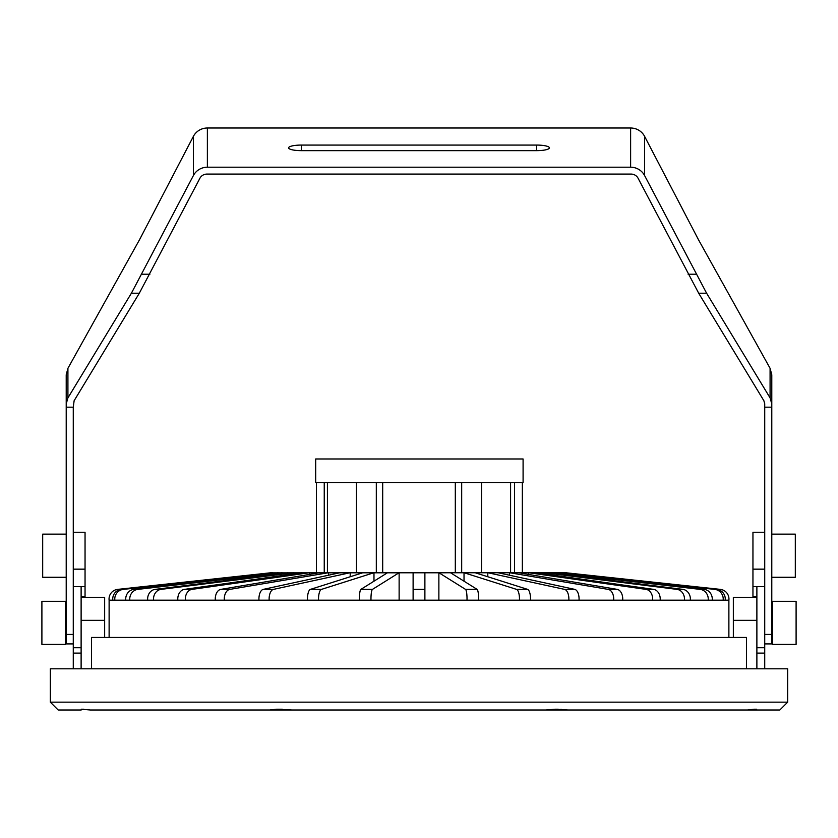 <?xml version="1.0" encoding="UTF-8"?>
<svg xmlns="http://www.w3.org/2000/svg" width="838" height="838" viewBox="0 0 838 838"><rect width="100%" height="100%" fill="white"/><g stroke="black" fill="none" stroke-linecap="round" stroke-linejoin="round"><path stroke-width="1.26" d="M65.437 644.412L65.437 601.275L41.9 601.275L41.9 644.412L65.437 644.412M65.437 613.039L66.212 613.039M772.563 644.412L772.563 601.275L796.1 601.275L796.1 644.412L772.563 644.412M771.788 613.039L772.563 613.039M316.397 482.51L316.397 572.721M327.417 572.721L327.417 482.51M522.346 572.721L522.346 482.51M510.583 572.721L510.583 482.51M481.567 572.721L481.567 482.51M756.62 709.21L756.704 709.995L779.832 709.995L747.339 709.995L756.704 709.995L756.62 709.21L754.273 709.21L756.62 709.21M83.591 709.21L81.255 709.21L81.181 709.995L58.168 709.995L81.181 709.995L81.255 709.21L90.326 709.995L269.784 709.995L276.634 709.21L291.875 709.995L545.8 709.995L555.405 709.21L567.902 709.995L747.538 709.995L754.273 709.21M716.207 709.995L121.919 709.995M571.024 709.995L560.695 709.995L561.051 709.21M540.206 709.995L529.878 709.995M307.818 709.995L296.652 709.995M276.634 709.21L277.839 709.21L277.839 709.995L266.673 709.995M50.322 702.15L50.322 668.808L787.678 668.808L787.678 702.15L50.322 702.15L58.168 709.995M756.882 597.389L733.344 597.389L733.344 637.435M746.438 668.808L746.532 637.435L91.468 637.435L91.562 668.808M764.727 532.245L752.953 532.245L752.953 586.558L764.727 586.558L764.727 668.808M756.882 586.558L756.882 668.808M81.118 597.389L104.656 597.389L104.656 637.435M73.273 532.245L85.047 532.245L85.047 586.558L73.273 586.558L73.273 668.808M81.118 586.558L81.118 668.808M523.09 482.51L315.696 482.51L315.696 458.973L523.09 458.973L523.09 482.51M356.433 572.721L356.433 482.51M271.219 572.857L565.566 572.721L716.752 589.376A9.679 9.532 90 0 1 725.195 600.176L728.882 600.176A9.679 9.679 0 0 0 720.313 589.376L566.781 572.857M559.889 572.721L704.15 589.376A9.679 9.103 90 0 1 712.206 600.176L723.152 600.176A9.679 9.532 -90 0 0 714.709 589.376L563.524 573.14M549.927 572.721L682.886 589.376A9.679 8.39 90 0 1 690.303 600.176L708.173 600.176A9.679 9.103 -90 0 0 700.128 589.376L555.866 572.721L555.866 573.464M535.995 572.721L653.598 589.376A9.679 7.416 90 0 1 660.166 600.176L684.416 600.176A9.679 8.39 -90 0 0 676.999 589.376L544.04 572.721L544.04 573.862M518.502 572.721L617.187 589.376A9.679 6.222 90 0 1 622.697 600.176L652.603 600.176A9.679 7.416 -90 0 0 646.035 589.376L528.432 572.721L528.432 574.397M497.992 572.721L574.753 589.376A9.679 4.839 90 0 1 579.037 600.176L613.678 600.176A9.679 6.222 -90 0 0 608.168 589.376L509.494 572.721L509.494 575.214M475.073 572.721L527.584 589.376A9.679 3.31 90 0 1 530.517 600.176L568.845 600.176A9.679 4.839 -90 0 0 564.561 589.376L487.8 572.721L487.8 576.754M450.456 572.721L477.115 589.376A9.679 1.686 90 0 1 478.603 600.176L519.455 600.176A9.679 3.31 -90 0 0 516.522 589.376L464.022 572.721L464.022 581.195M424.887 572.721L424.887 600.176L467.017 600.176A9.679 1.686 -90 0 0 465.53 589.376L438.871 572.721L438.871 600.176M399.129 600.176L399.129 572.721L372.47 589.376A9.679 1.686 90 0 0 370.983 600.176L413.113 600.176L413.113 572.721M373.978 581.195L373.978 572.721L321.478 589.376A9.679 3.31 90 0 0 318.545 600.176L359.397 600.176A9.679 1.686 -90 0 1 360.885 589.376L387.544 572.721M350.2 576.754L350.2 572.721L273.439 589.376A9.679 4.839 90 0 0 269.155 600.176L307.483 600.176A9.679 3.31 -90 0 1 310.416 589.376L362.927 572.721M328.506 575.214L328.506 572.721L229.832 589.376A9.679 6.222 90 0 0 224.322 600.176L258.963 600.176A9.679 4.839 -90 0 1 263.247 589.376L340.008 572.721M309.568 574.397L309.568 572.721L191.965 589.376A9.679 7.416 90 0 0 185.397 600.176L215.303 600.176A9.679 6.222 -90 0 1 220.813 589.376L319.498 572.721M293.96 573.862L293.96 572.721L161.001 589.376A9.679 8.39 90 0 0 153.584 600.176L177.834 600.176A9.679 7.416 -90 0 1 184.402 589.376L302.005 572.721M282.134 573.464L282.134 572.721L137.872 589.376A9.679 9.103 90 0 0 129.827 600.176L147.698 600.176A9.679 8.39 -90 0 1 155.114 589.376L288.073 572.721M274.476 573.14L123.291 589.376A9.679 9.532 90 0 0 114.848 600.176L125.794 600.176A9.679 9.103 -90 0 1 133.85 589.376L278.111 572.721M271.219 572.721L117.687 589.376A9.679 9.679 0 0 0 109.118 600.176L112.805 600.176A9.679 9.532 -90 0 1 121.248 589.376L272.434 572.721M565.566 572.721L566.781 572.721M370.983 600.176L359.397 600.176M318.545 600.176L307.483 600.176M269.155 600.176L258.963 600.176M224.322 600.176L215.303 600.176M185.397 600.176L177.834 600.176M153.584 600.176L147.698 600.176M129.827 600.176L125.794 600.176M114.848 600.176L112.805 600.176M725.195 600.176L723.152 600.176M712.206 600.176L708.173 600.176M690.303 600.176L684.416 600.176M660.166 600.176L652.603 600.176M622.697 600.176L613.678 600.176M579.037 600.176L568.845 600.176M530.517 600.176L519.455 600.176M478.603 600.176L467.017 600.176M424.887 600.176L413.113 600.176M282.27 709.21L278.143 709.21L278.143 709.995M558.223 709.995L558.223 709.21L555.405 709.21M771.788 577.277L795.314 577.277L795.314 534.131L771.788 534.131M752.953 586.558L752.953 596.708L756.882 596.708M85.047 586.558L85.047 596.708L81.118 596.708M66.212 577.277L42.686 577.277L42.686 534.131L66.212 534.131M536.666 145.068A12.748 2.797 180 0 1 549.414 147.865A12.748 2.797 180 0 1 536.666 150.651L301.334 150.651A12.748 2.797 180 0 1 288.586 147.865A12.748 2.797 180 0 1 301.334 145.068L536.666 145.068L536.666 150.651M193.389 175.561A15.692 15.304 180 0 1 207.374 167.202L630.626 167.202A15.692 15.304 180 0 1 644.611 175.561L706.602 293.216L770.08 397.893L771.788 403.853L771.788 374.806L770.08 368.311L698.347 239.49L644.611 136.374A15.692 15.304 180 0 0 630.626 128.005L207.374 128.005A15.692 15.304 180 0 0 193.389 136.374L139.653 239.49L67.92 368.311L66.212 374.806L66.212 403.853L67.92 397.893L131.398 293.216L193.389 175.561L193.389 136.374M131.398 293.216L139.318 293.216L199.905 178.274A7.846 7.657 0 0 1 206.892 174.084L631.108 174.084A7.846 7.657 0 0 1 638.095 178.274L698.683 293.216L763.868 400.711L764.727 403.696L764.727 634.418L771.788 634.418L771.788 643.909L764.727 643.909M73.273 643.909L66.212 643.909L66.212 634.418L73.273 634.418L73.273 407.174L66.212 407.174L66.212 403.853M139.318 293.216L74.132 400.711L73.273 407.174M66.212 634.418L66.212 407.174M771.788 403.853L771.788 634.418M764.727 407.174L771.788 407.174M324.243 572.721L324.243 482.51M514.501 482.51L514.501 572.721M382.694 572.721L382.694 482.51M376.314 482.51L376.314 572.721M455.306 482.51L455.306 572.721M461.686 572.721L461.686 482.51M756.882 620.33L733.344 620.33M764.727 653.106L756.882 653.106M764.727 647.722L756.882 647.722M81.118 620.33L104.656 620.33M73.273 653.106L81.118 653.106M73.273 647.722L81.118 647.722M360.885 589.376L372.47 589.376M310.416 589.376L321.478 589.376M263.247 589.376L273.439 589.376M220.813 589.376L229.832 589.376M184.402 589.376L191.965 589.376M155.114 589.376L161.001 589.376M133.85 589.376L137.872 589.376M121.248 589.376L123.291 589.376M714.709 589.376L716.752 589.376M700.128 589.376L704.15 589.376M676.999 589.376L682.886 589.376M646.035 589.376L653.598 589.376M608.168 589.376L617.187 589.376M564.561 589.376L574.753 589.376M516.522 589.376L527.584 589.376M465.53 589.376L477.115 589.376M413.113 589.376L424.887 589.376M764.727 569.159L752.953 569.159M73.273 569.159L85.047 569.159M301.334 145.068L301.334 150.651M149.897 274.215L141.978 274.215M696.022 274.215L688.103 274.215M698.683 293.216L706.602 293.216M207.374 167.202L207.374 128.005M67.92 397.893L67.92 368.311M770.08 397.893L770.08 368.311M644.611 175.561L644.611 136.374M630.626 167.202L630.626 128.005M65.437 632.648L66.212 632.648M771.788 632.648L772.563 632.648M787.678 702.15L779.832 709.995M728.882 637.435L728.882 600.176M109.118 637.435L109.118 600.176"/></g></svg>
